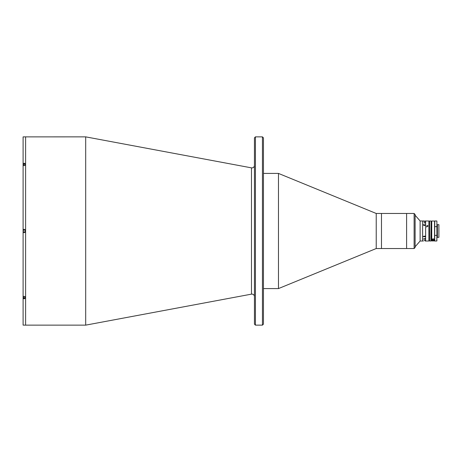 <?xml version="1.0" encoding="UTF-8"?>
<svg xmlns="http://www.w3.org/2000/svg" width="462" height="462" viewBox="0 0 462 462"><rect width="100%" height="100%" fill="white"/><g stroke="black" fill="none" stroke-linecap="round" stroke-linejoin="round"><path stroke-width="0.69" d="M254.435 296.604A2.506 2.506 0 0 0 251.472 294.144L85.689 325.138L85.689 136.862L23.1 136.879L23.1 163.311L24.85 163.311L24.85 165.581L23.1 165.581L23.1 229.4L24.85 229.4L24.85 232.6L23.1 232.6L23.1 296.419L24.85 296.419L24.85 297.88L23.539 297.88L23.348 296.419M254.435 165.396A2.506 2.506 0 0 1 251.472 167.856L85.689 136.862M85.689 325.138L25.606 325.138L25.606 136.862L25.606 325.138L23.1 325.121L23.1 298.689L24.85 298.689L24.85 296.419M254.435 324.133L254.435 137.867L255.434 136.862L255.434 325.138L254.435 324.133M262.445 136.862L263.45 137.867L263.45 324.133L262.445 325.138L262.445 136.862L255.434 136.862M262.445 325.138L255.434 325.138M414.114 248.527L414.114 213.473L415.119 214.478L415.119 247.522L414.114 248.527L376.224 248.527L278.471 288.583L278.471 173.417L263.45 173.417M278.471 288.583L263.45 288.583M376.224 248.527L376.224 213.473L278.471 173.417M414.114 213.473L406.606 213.473L406.606 248.527L406.606 213.473L381.479 213.473L381.479 248.527L381.479 213.473L376.224 213.473M23.602 298.689L23.602 297.88M23.1 296.419L23.1 298.689L23.348 297.638M23.1 229.4L23.1 232.6M23.1 163.311L23.1 165.581M23.348 232.19L23.539 229.626L23.348 232.19M24.85 229.626L23.539 229.626M24.85 232.374L23.539 232.374M23.348 230.636L23.348 231.364L23.348 230.636M23.539 165.309L23.539 164.801M23.539 164.986L23.348 165.309M23.539 165.581L23.539 164.12L24.85 164.12L24.85 165.581M23.348 297.343L23.348 297.69M23.348 297.014L23.348 296.691M423.388 241.014L420.125 241.014L420.125 220.986L415.119 215.228M420.125 241.014L415.119 246.772M424.266 220.986L422.626 220.986L422.626 241.014L422.626 220.986L420.125 220.986M423.388 236.683L423.319 236.377L425.144 236.088L425.144 236.781L423.388 236.683M423.388 239.004L425.144 238.559L425.144 239.073L423.388 239.004M424.162 240.425L425.144 240.257L424.162 240.425M425.069 241.014L425.629 241.014L425.629 220.986L425.144 220.986M424.728 236.504L423.873 236.504M425.167 225.029L424.272 225.548L423.365 224.694L423.81 224.624L423.44 225.017L424.272 225.387L425.092 225.023L424.665 224.624L425.167 225.029M425.092 222.927L423.972 222.823L424.873 222.482L425.144 223.007M424.301 221.344L425.144 221.46M423.463 220.986L424.191 220.986M424.728 225.496L423.873 225.496M425.092 222.892L424.463 222.678L425.092 222.892M423.949 221.506L425.144 221.269M424.717 225.502L423.879 225.502M428.008 241.014L425.629 241.014L425.629 220.986L428.886 220.986L428.886 241.014L426.755 241.014M427.385 226.542L426.755 225.993L427.385 225.462L428.008 225.993L427.385 226.542M429.637 221.489L428.886 221.489M429.637 240.511L428.886 240.511M430.89 220.986L429.637 220.986L429.637 241.014L430.89 241.014L431.138 221.234L430.89 241.014M434.742 237.11L434.644 238.704L434.644 237.11M434.742 224.89L434.644 240.91L431.641 240.91L431.641 237.11L431.138 237.11M431.641 240.91L431.641 221.084L431.641 224.89L431.138 224.89M437.399 224.994L436.896 224.994L436.896 237.006L437.399 237.006M436.798 235.366L434.742 235.366L434.742 241.014L436.798 241.014L436.896 235.129L436.896 240.916L436.896 237.006M436.896 221.084L436.896 226.871L436.896 221.084M436.798 220.986L434.742 220.986L434.742 226.634L436.798 226.634M437.399 224.642L437.399 237.358L438.9 237.358L438.9 224.642L437.399 224.642M431.739 241.008L431.739 220.986L434.644 221.084M434.644 240.91L434.644 238.704L434.644 240.91M434.644 238.704L434.644 223.435C434.644 221.569 434.644 221.569 434.644 223.435L434.644 224.89M434.043 239.374A0.999 0.999 0 0 1 434.141 239.807L434.141 240.725L432.137 240.725L432.137 239.807A0.999 0.999 0 0 1 432.178 239.524M432.328 239.224A0.999 0.999 0 0 1 432.628 238.941M433.42 238.842A0.999 0.999 0 0 1 433.957 239.224M432.137 239.807C432.807 238.635 433.477 238.635 434.141 239.807M433.183 239.229A0.578 0.578 0 0 0 432.565 239.766A0.578 0.578 0 0 0 433.102 240.379A0.578 0.578 0 0 0 433.714 239.842A0.578 0.578 0 0 0 433.183 239.229M251.472 294.144L251.472 167.856M23.539 164.362L23.1 164.362M23.539 296.419L23.539 297.88M434.546 241.008L434.546 220.986M426.755 227.119L426.755 225.993"/></g></svg>
